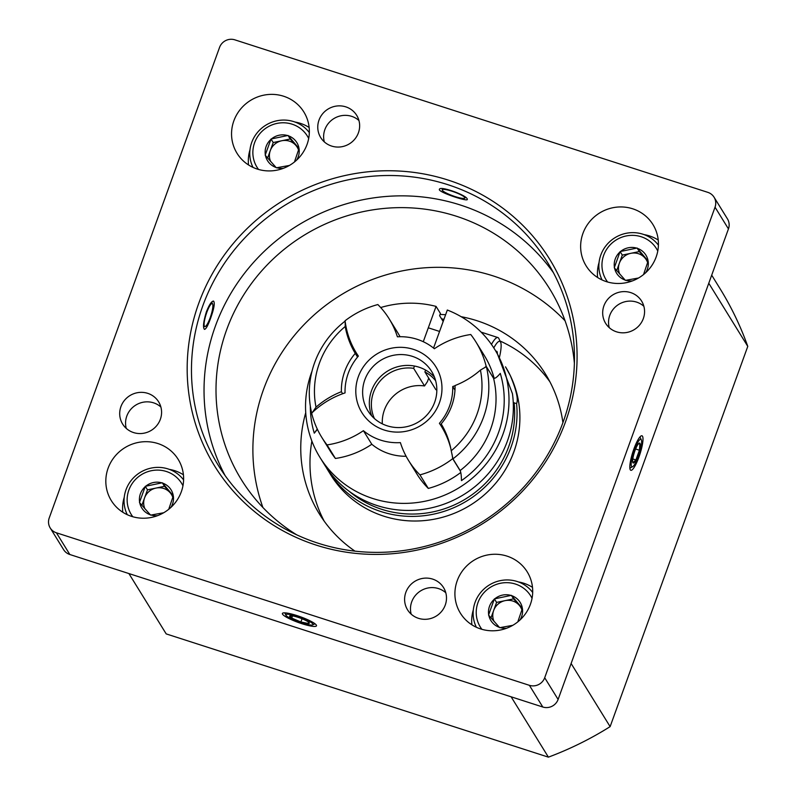 <?xml version="1.0" encoding="UTF-8"?>
<svg xmlns="http://www.w3.org/2000/svg" width="797" height="797" viewBox="0 0 797 797"><rect width="100%" height="100%" fill="white"/><g stroke="black" fill="none" stroke-linecap="round" stroke-linejoin="round"><path stroke-width="1.2" d="M206.433 311.727C209.272 304.603 211.653 301.057 213.566 301.087C215.051 302.93 214.044 308.698 210.547 318.401C207.957 325.594 205.925 329.251 204.45 329.37C202.757 327.467 203.414 321.589 206.433 311.727M295.029 122.051A39.282 37.887 148.3 0 1 309.136 127.48M248.515 164.939A39.282 37.887 148.3 0 1 249.969 149.896M233.85 120.845A39.282 37.887 148.3 0 1 266.726 94.684A39.282 37.887 148.3 0 1 303.866 111.998A39.282 37.887 148.3 0 1 290.357 164.879A39.282 37.887 148.3 0 1 237.028 153.293A39.282 37.887 148.3 0 1 233.85 120.845M169.313 469.363A39.282 37.887 148.3 0 1 183.42 474.793M122.788 512.252A39.282 37.887 148.3 0 1 124.252 497.208M108.123 468.158A39.282 37.887 148.3 0 1 140.999 441.996A39.282 37.887 148.3 0 1 178.139 459.311A39.282 37.887 148.3 0 1 164.64 512.182A39.282 37.887 148.3 0 1 111.311 500.606A39.282 37.887 148.3 0 1 108.123 468.158M518.399 581.93A39.282 37.887 148.3 0 1 532.506 587.359M471.884 624.818A39.282 37.887 148.3 0 1 473.338 609.775M457.209 580.724A39.282 37.887 148.3 0 1 490.085 554.563A39.282 37.887 148.3 0 1 527.225 571.877A39.282 37.887 148.3 0 1 513.726 624.748A39.282 37.887 148.3 0 1 460.397 613.172A39.282 37.887 148.3 0 1 457.209 580.724M644.125 234.617A39.282 37.887 148.3 0 1 658.232 240.046M597.601 277.505A39.282 37.887 148.3 0 1 599.065 262.462M582.936 233.411A39.282 37.887 148.3 0 1 615.812 207.25A39.282 37.887 148.3 0 1 652.952 224.565A39.282 37.887 148.3 0 1 639.453 277.446A39.282 37.887 148.3 0 1 586.124 265.859A39.282 37.887 148.3 0 1 582.936 233.411M358.949 120.516A21.15 20.403 -31.7 0 0 333.853 118.604A21.15 20.403 -31.7 0 0 324.329 141.906M358.411 132.82A21.15 20.403 -31.7 0 0 356.697 115.346A21.15 20.403 -31.7 0 0 327.985 109.109A21.15 20.403 -31.7 0 0 320.713 137.582A21.15 20.403 -31.7 0 0 340.708 146.897A21.15 20.403 -31.7 0 0 358.411 132.82M160.874 407.008A21.15 20.403 -31.7 0 0 135.779 405.095A21.15 20.403 -31.7 0 0 126.265 428.397M160.346 419.312A21.15 20.403 -31.7 0 0 158.633 401.837A21.15 20.403 -31.7 0 0 129.911 395.601A21.15 20.403 -31.7 0 0 122.648 424.074A21.15 20.403 -31.7 0 0 142.643 433.399A21.15 20.403 -31.7 0 0 160.346 419.312M445.792 592.759A21.15 20.403 -31.7 0 0 420.696 590.846A21.15 20.403 -31.7 0 0 411.182 614.148M445.254 605.062A21.15 20.403 -31.7 0 0 443.54 587.588A21.15 20.403 -31.7 0 0 414.829 581.352A21.15 20.403 -31.7 0 0 407.556 609.825A21.15 20.403 -31.7 0 0 427.561 619.149A21.15 20.403 -31.7 0 0 445.254 605.062M643.856 306.267A21.15 20.403 -31.7 0 0 618.761 304.354A21.15 20.403 -31.7 0 0 609.247 327.657M643.328 318.571A21.15 20.403 -31.7 0 0 641.615 301.097A21.15 20.403 -31.7 0 0 612.893 294.86A21.15 20.403 -31.7 0 0 605.63 323.333A21.15 20.403 -31.7 0 0 625.625 332.658A21.15 20.403 -31.7 0 0 643.328 318.571M500.038 340.996A132.94 128.227 148.3 0 1 549.86 381.723M324.19 521.148A132.94 128.227 148.3 0 1 311.876 441.08M440.044 314.466A132.94 128.227 148.3 0 1 445.613 314.725M461.164 316.698A132.94 128.227 148.3 0 1 545.517 374.092A132.94 128.227 148.3 0 1 562.911 422.659M354.974 551.145A132.94 128.227 148.3 0 1 319.318 513.856A132.94 128.227 148.3 0 1 305.729 412.736M262.89 507.48A181.288 174.862 148.3 0 1 263.508 389.504A181.288 174.862 148.3 0 1 565.063 320.783M296.693 534.827A181.288 174.862 148.3 0 1 241.312 479.575A181.288 174.862 148.3 0 1 226.627 329.819A181.288 174.862 148.3 0 1 378.356 209.073A181.288 174.862 148.3 0 1 549.761 289.002A181.288 174.862 148.3 0 1 574.388 363.243M225.083 475.55A193.372 186.518 148.3 0 1 215.359 326.192A193.372 186.518 148.3 0 1 371.103 198.264A193.372 186.518 148.3 0 1 553.417 272.684M202.797 305.839A193.372 186.518 148.3 0 1 364.637 177.044A193.372 186.518 148.3 0 1 547.469 262.303A193.372 186.518 148.3 0 1 481.009 522.613A193.372 186.518 148.3 0 1 218.458 465.578A193.372 186.518 148.3 0 1 202.797 305.839M198.702 303.438A196.859 189.885 148.3 0 1 531.051 234.119A196.859 189.885 148.3 0 1 416.632 550.199A196.859 189.885 148.3 0 1 198.702 303.438M467.211 198.901L467.341 199.469C467.45 201.92 437.503 191.898 439.406 189.357C439.735 185.581 465.846 194.876 467.211 198.901M219.554 47.422L49.225 517.97A12.085 11.656 -31.7 0 0 56.428 532.804L529.387 685.32A12.085 11.656 -31.7 0 0 544.7 677.739L715.039 207.19A12.085 11.656 -31.7 0 0 707.836 192.356L234.876 39.85A12.085 11.656 -31.7 0 0 219.554 47.422M630.317 469.851A18.132 3.696 -72.1 0 1 630.228 469.692A18.132 3.696 -72.1 0 1 632.888 451.919A18.132 3.696 -72.1 0 1 641.117 435.939A18.132 3.696 -72.1 0 1 640.031 453.852A18.132 3.696 -72.1 0 1 630.317 469.851M282.546 614.198A18.132 3.039 19.9 0 1 282.815 613.072A18.132 3.039 19.9 0 1 300.479 616.788A18.132 3.039 19.9 0 1 316.419 625.237A18.132 3.039 19.9 0 1 301.635 623.613A18.132 3.039 19.9 0 1 282.546 614.198M50.201 527.953L63.611 549.661A12.085 11.656 -31.7 0 0 69.837 554.513L542.797 707.019A12.085 11.656 -31.7 0 0 558.109 699.447L728.448 228.898A12.085 11.656 -31.7 0 0 727.472 218.916L714.062 197.208M166.204 633.904A326.312 314.755 -31.7 0 1 164.869 631.772L128.905 573.561L166.204 633.904L548.406 757.15A326.312 314.755 -31.7 0 0 610.123 726.635L747.775 346.376A326.312 314.755 -31.7 0 0 720.08 288.733L711.701 275.164M511.126 696.807L548.406 757.15M571.12 663.502L610.123 726.635M708.772 283.244L747.775 346.376M645.69 272.694A17.225 16.607 148.3 0 0 648.12 261.077L637.122 248.026L620.116 251.573L614.268 267.752L625.416 280.375L638.487 278.014M619.767 274.118A15.103 14.575 148.3 0 1 619.369 263.189L622.298 255.1L639.304 251.553L637.122 248.026M639.304 251.553L648.021 261.436M622.298 255.1L620.116 251.573M602.094 279.956A33.235 32.059 148.3 0 1 614.925 237.745A33.235 32.059 148.3 0 1 658.412 245.167M607.623 282.008A29.609 28.562 148.3 0 1 616.26 239.907A29.609 28.562 148.3 0 1 657.774 251.015M620.564 251.483A17.225 16.607 148.3 0 1 636.683 248.126M637.411 248.355A17.225 16.607 148.3 0 1 647.981 260.33M632.41 280.903A17.225 16.607 148.3 0 1 625.854 280.285M625.127 280.046A17.225 16.607 148.3 0 1 614.557 268.071M614.417 267.324A17.225 16.607 148.3 0 1 619.966 252.001M616.699 270.582L619.369 263.189A15.103 14.575 148.3 0 1 630.796 253.326A15.103 14.575 148.3 0 1 638.517 253.725A15.103 14.575 148.3 0 1 644.873 257.869A15.103 14.575 148.3 0 1 647.682 262.731M648.12 261.077L643.777 273.839M296.604 160.127A17.225 16.607 148.3 0 0 299.034 148.511L288.036 135.46L271.03 139.007L265.182 155.186L276.33 167.808L289.401 165.447M270.681 161.552A15.103 14.575 148.3 0 1 270.283 150.623L273.212 142.533L290.218 138.987L288.036 135.46M290.218 138.987L298.935 148.87M273.212 142.533L271.03 139.007M253.008 167.39A33.235 32.059 148.3 0 1 265.829 125.179A33.235 32.059 148.3 0 1 309.326 132.601M258.537 169.442A29.609 28.562 148.3 0 1 267.164 127.341A29.609 28.562 148.3 0 1 308.688 138.459M271.478 138.917A17.225 16.607 148.3 0 1 287.597 135.56M288.325 135.789A17.225 16.607 148.3 0 1 298.895 147.764M283.324 168.336A17.225 16.607 148.3 0 1 276.768 167.719M276.041 167.48A17.225 16.607 148.3 0 1 265.471 155.515M265.331 154.757A17.225 16.607 148.3 0 1 270.88 139.435M267.603 158.015L270.283 150.623A15.103 14.575 148.3 0 1 281.71 140.76A15.103 14.575 148.3 0 1 289.431 141.159A15.103 14.575 148.3 0 1 295.787 145.303A15.103 14.575 148.3 0 1 298.586 150.165M299.034 148.511L294.681 161.273M170.877 507.44A17.225 16.607 148.3 0 0 173.308 495.824L162.309 482.773L145.303 486.319L139.455 502.499L150.603 515.121L163.674 512.76M144.954 508.865A15.103 14.575 148.3 0 1 144.556 497.936L147.485 489.846L164.491 486.3L162.309 482.773M164.491 486.3L173.208 496.182M147.485 489.846L145.303 486.319M127.281 514.703A33.235 32.059 148.3 0 1 140.113 472.491A33.235 32.059 148.3 0 1 183.599 479.904M132.81 516.755A29.609 28.562 148.3 0 1 141.448 474.653A29.609 28.562 148.3 0 1 182.961 485.762M145.751 486.23A17.225 16.607 148.3 0 1 161.871 482.872M162.598 483.102A17.225 16.607 148.3 0 1 173.168 495.076M157.597 515.649A17.225 16.607 148.3 0 1 151.041 515.021M150.314 514.792A17.225 16.607 148.3 0 1 139.744 502.817M139.605 502.07A17.225 16.607 148.3 0 1 145.154 486.738M141.886 505.328L144.556 497.936A15.103 14.575 148.3 0 1 155.983 488.073A15.103 14.575 148.3 0 1 163.704 488.471A15.103 14.575 148.3 0 1 170.06 492.616A15.103 14.575 148.3 0 1 172.859 497.477M173.308 495.824L168.964 508.586M519.973 620.006A17.225 16.607 148.3 0 0 522.394 608.39L511.395 595.339L494.399 598.886L488.541 615.055L499.689 627.687L512.76 625.326M494.04 621.431A15.103 14.575 148.3 0 1 493.652 610.502L496.571 602.412L513.577 598.866L511.395 595.339M513.577 598.866L522.304 608.749M496.571 602.412L494.399 598.886M476.367 627.269A33.235 32.059 148.3 0 1 489.199 585.058A33.235 32.059 148.3 0 1 532.695 592.47M481.896 629.321A29.609 28.562 148.3 0 1 490.534 587.22A29.609 28.562 148.3 0 1 532.047 598.328M494.837 598.796A17.225 16.607 148.3 0 1 510.957 595.429M511.684 595.668A17.225 16.607 148.3 0 1 522.254 607.643M506.683 628.215A17.225 16.607 148.3 0 1 500.127 627.588M499.4 627.359A17.225 16.607 148.3 0 1 488.83 615.384M488.691 614.636A17.225 16.607 148.3 0 1 494.24 599.304M490.972 617.894L493.652 610.502A15.103 14.575 148.3 0 1 505.079 600.639A15.103 14.575 148.3 0 1 512.79 601.038A15.103 14.575 148.3 0 1 519.156 605.182A15.103 14.575 148.3 0 1 521.955 610.044M522.394 608.39L518.05 621.152M451.232 450.753A83.396 80.437 -31.7 0 0 441.179 423.884A57.404 55.372 -31.7 0 0 455.057 385.549A83.396 80.437 -31.7 0 0 480.422 370.107A84.602 81.603 148.3 0 1 451.232 450.753L452.955 458.873L460.158 470.539C460.975 472.432 461.403 475.789 461.453 480.621A97.892 94.425 148.3 0 0 500.277 373.394C497.099 377.16 494.857 378.794 493.562 378.286A90.639 87.431 148.3 0 1 460.158 470.539M311.766 413.344L316.02 407.157A84.602 81.603 148.3 0 1 345.211 326.501A83.396 80.437 -31.7 0 0 355.263 353.37L357.554 357.076M345.211 326.501L345.161 321.091M428.706 378.107L427.421 381.643L424.532 385.957L413.643 368.324L414.46 366.042M423.277 341.704L436.059 306.397L440.412 313.45L439.605 315.692L443.172 321.48M425.588 370.057L424.901 371.95L435.8 389.584A36.254 34.968 148.3 0 1 436.836 390.151M494.668 349.285A102.733 99.087 148.3 0 1 459.351 487.575A102.733 99.087 148.3 0 1 319.876 457.279L324.24 464.332A102.733 99.087 148.3 0 0 445.184 503.724A102.733 99.087 148.3 0 0 512.441 393.688L497.288 353.529L494.668 349.285A102.733 99.087 148.3 0 0 447.316 310.033L433.548 348.06M505.517 366.839A102.733 99.087 148.3 0 1 505.557 366.919L510.299 375.556C516.386 390.171 518.478 399.486 516.586 403.521L513.268 402.704M514.095 402.714A100.312 96.756 148.3 0 1 460.726 501.761A100.312 96.756 148.3 0 1 349.176 491.301M319.876 457.279A102.733 99.087 148.3 0 1 312.016 371.173M380.687 307.542A102.733 99.087 148.3 0 1 436.059 306.397M413.643 368.324A36.254 34.968 -31.7 0 0 379.063 382.321A36.254 34.968 -31.7 0 0 374.411 418.545M435.63 380.717A36.254 34.968 -31.7 0 0 424.901 371.95M317.435 429.394A83.396 80.437 -31.7 0 0 314.277 433.169A97.892 94.425 148.3 0 1 310.322 406.151M355.263 353.37A57.404 55.372 -31.7 0 0 341.385 391.706L342.64 393.738M311.707 413.105A90.639 87.431 148.3 0 1 345.131 321.121M480.422 370.107L486.349 366.62A90.639 87.431 148.3 0 1 452.955 458.873M341.385 391.706A83.396 80.437 -31.7 0 0 316.02 407.157M382.311 423.845A36.254 34.968 148.3 0 1 424.532 385.957M486.349 366.62L493.562 378.286M317.276 429.075L314.277 433.169M505.557 366.919A102.733 99.087 148.3 0 1 510.299 375.556A102.733 99.087 148.3 0 1 465.846 507.789A102.733 99.087 148.3 0 1 330.775 474.912L327.926 470.3A102.733 99.087 148.3 0 1 326.132 467.281M516.586 403.521A102.733 99.087 148.3 0 1 446.987 510.379A102.733 99.087 148.3 0 1 327.926 470.3M441.508 318.79A102.733 99.087 148.3 0 1 443.929 319.378M371.791 444.258A84.602 81.603 148.3 0 1 335.417 458.474L327.039 444.915A84.602 81.603 -31.7 0 0 363.402 430.689L371.791 444.258A54.385 52.463 -31.7 0 0 406.121 456.273M363.402 430.689A54.385 52.463 -31.7 0 0 400.393 442.614A84.602 81.603 -31.7 0 0 408.562 460.507A84.602 81.603 -31.7 0 0 419.939 474.873L428.318 488.431A84.602 81.603 -31.7 0 1 416.941 474.076L408.562 460.507M358.311 356.169L356.319 352.951A84.602 81.603 -31.7 0 1 345.081 320.753A90.639 87.431 148.3 0 1 377.848 304.554A84.602 81.603 -31.7 0 1 389.225 318.92A84.602 81.603 -31.7 0 1 397.394 336.812A54.385 52.463 -31.7 0 1 434.375 348.737A84.602 81.603 -31.7 0 1 470.748 334.511A90.639 87.431 148.3 0 1 475.998 342.072A90.639 87.431 148.3 0 1 486.16 366.241L493.672 378.406M419.939 474.873A90.639 87.431 148.3 0 0 452.696 458.673L460.427 471.186M460.756 472.482A90.639 87.431 148.3 0 1 428.318 488.431M475.998 342.072L484.387 355.631A90.639 87.431 148.3 0 1 494.2 378.485M383.935 358.55A37.469 36.134 148.3 0 1 431.605 371.372A37.469 36.134 148.3 0 1 418.724 421.812A37.469 36.134 148.3 0 1 367.855 410.764A37.469 36.134 148.3 0 1 383.935 358.55M380.548 351.955A43.506 41.962 148.3 0 1 441.827 391.905A43.506 41.962 148.3 0 1 374.291 425.289A43.506 41.962 148.3 0 1 380.548 351.955M335.417 458.474A90.639 87.431 148.3 0 1 330.157 450.923L321.779 437.354A90.639 87.431 148.3 0 1 311.627 413.185A84.602 81.603 -31.7 0 1 345.051 392.901A54.385 52.463 -31.7 0 1 358.371 356.1A84.602 81.603 -31.7 0 1 356.319 352.951M400.044 336.723A84.602 81.603 -31.7 0 0 397.603 332.488L389.225 318.92M327.039 444.915A90.639 87.431 148.3 0 1 321.779 437.354M452.696 458.673A84.602 81.603 -31.7 0 0 451.999 454.041M450.803 448.522A84.602 81.603 -31.7 0 0 441.458 426.475A84.602 81.603 -31.7 0 0 439.406 423.327A54.385 52.463 -31.7 0 0 452.726 386.525A84.602 81.603 -31.7 0 0 455.067 385.718M484.586 367.736A84.602 81.603 -31.7 0 0 486.16 366.241M371.711 415.885A37.469 36.134 148.3 0 1 390.64 369.4A37.469 36.134 148.3 0 1 434.455 377.111M452.726 386.525L454.977 390.151M491.45 344.414A27.198 5.549 -72.1 0 1 497.896 337.549A27.198 5.549 -72.1 0 1 498.812 338.476L500.596 342.152A24.169 4.931 -72.1 0 1 499.46 357.245M493.801 347.9A24.169 4.931 -72.1 0 1 500.596 342.152M495.933 351.338A13.778 2.809 -72.1 0 1 495.943 351.338A13.778 2.809 -72.1 0 1 497.368 353.649M632.898 462.748L635.906 459.939A10.471 2.132 -72.1 0 1 632.898 462.748A10.471 2.132 -72.1 0 1 632.679 462.101A10.471 2.132 -72.1 0 1 633.396 455.864A10.471 2.132 -72.1 0 1 636.903 446.161A10.471 2.132 -72.1 0 1 638.666 443.521A10.471 2.132 -72.1 0 1 639.921 443.351L638.188 444.108M632.788 458.933L635.906 459.939L639.423 450.235L639.921 443.351A10.471 2.132 -72.1 0 1 639.423 450.235A10.471 2.132 -72.1 0 1 635.906 459.939M635.607 449L639.423 450.235M638.407 456.282A14.426 2.939 -72.1 0 1 632.659 466.663A14.426 2.939 -72.1 0 1 633.605 452.148A14.426 2.939 -72.1 0 1 641.316 439.814A14.426 2.939 -72.1 0 1 638.407 456.282M210.169 317.774A12.085 2.461 107.9 0 0 212.61 303.976A12.085 2.461 107.9 0 0 206.144 314.307A12.085 2.461 107.9 0 0 205.357 326.471A12.085 2.461 107.9 0 0 210.169 317.774M291.722 618.093L300.897 621.989L308.608 623.543A10.471 1.753 19.9 0 1 300.897 621.989A10.471 1.753 19.9 0 1 291.722 618.093A10.471 1.753 19.9 0 1 290.208 615.752A10.471 1.753 19.9 0 1 290.267 615.742L291.722 618.093L292.519 615.892M302.063 618.771L300.897 621.989M308.309 621.939L308.608 623.543A10.471 1.753 19.9 0 0 309.027 622.567A10.471 1.753 19.9 0 0 307.164 621.192A10.471 1.753 19.9 0 0 297.988 617.296A10.471 1.753 19.9 0 0 290.267 615.742M312.882 623.981A14.426 2.421 19.9 0 1 312.663 624.868A14.426 2.421 19.9 0 1 298.616 621.919A14.426 2.421 19.9 0 1 285.934 615.194A14.426 2.421 19.9 0 1 297.689 616.489A14.426 2.421 19.9 0 1 312.882 623.981M464.82 197.536A12.085 2.022 -160.1 0 0 452.088 191.26A12.085 2.022 -160.1 0 0 442.235 190.174A12.085 2.022 -160.1 0 0 452.865 195.813A12.085 2.022 -160.1 0 0 464.641 198.284A12.085 2.022 -160.1 0 0 464.82 197.536M69.837 554.513L56.428 532.804M542.797 707.019L529.387 685.32M728.448 228.898L715.039 207.19M558.109 699.447L544.7 677.739M446.738 435.023L441.458 426.475M481.159 332.15L497.896 337.549M428.308 327.806L439.565 331.442M641.316 439.814L639.931 436.965M632.659 466.663L629.869 468.168M212.61 303.976L211.683 302.053M312.663 624.868L315.034 623.802M285.934 615.194L284.798 612.853"/></g></svg>
